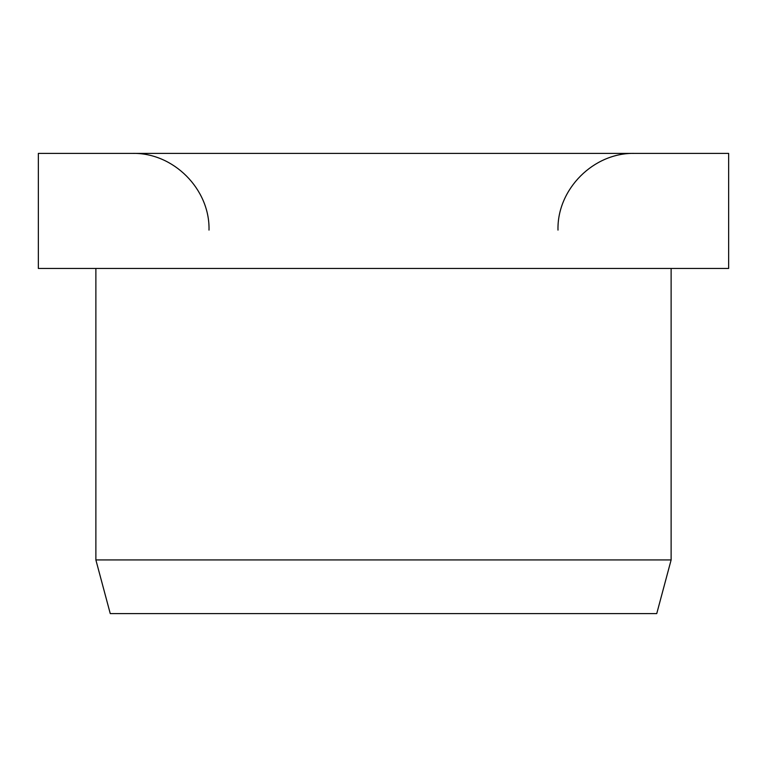 <?xml version="1.0" encoding="UTF-8"?>
<svg xmlns="http://www.w3.org/2000/svg" width="767" height="767" viewBox="0 0 767 767"><rect width="100%" height="100%" fill="white"/><g stroke="black" fill="none" stroke-linecap="round" stroke-linejoin="round"><path stroke-width="1.15" d="M728.65 268.45L728.65 153.4L38.35 153.4L38.35 268.45L728.65 268.45M95.875 268.45L95.875 559.929L110.256 613.6L656.744 613.6L671.125 559.929L671.125 268.45M95.875 559.929L671.125 559.929M557.992 230.1C556.938 189.123 593.706 152.345 634.692 153.4M209.007 230.1C210.062 189.123 173.294 152.345 132.308 153.4"/></g></svg>
